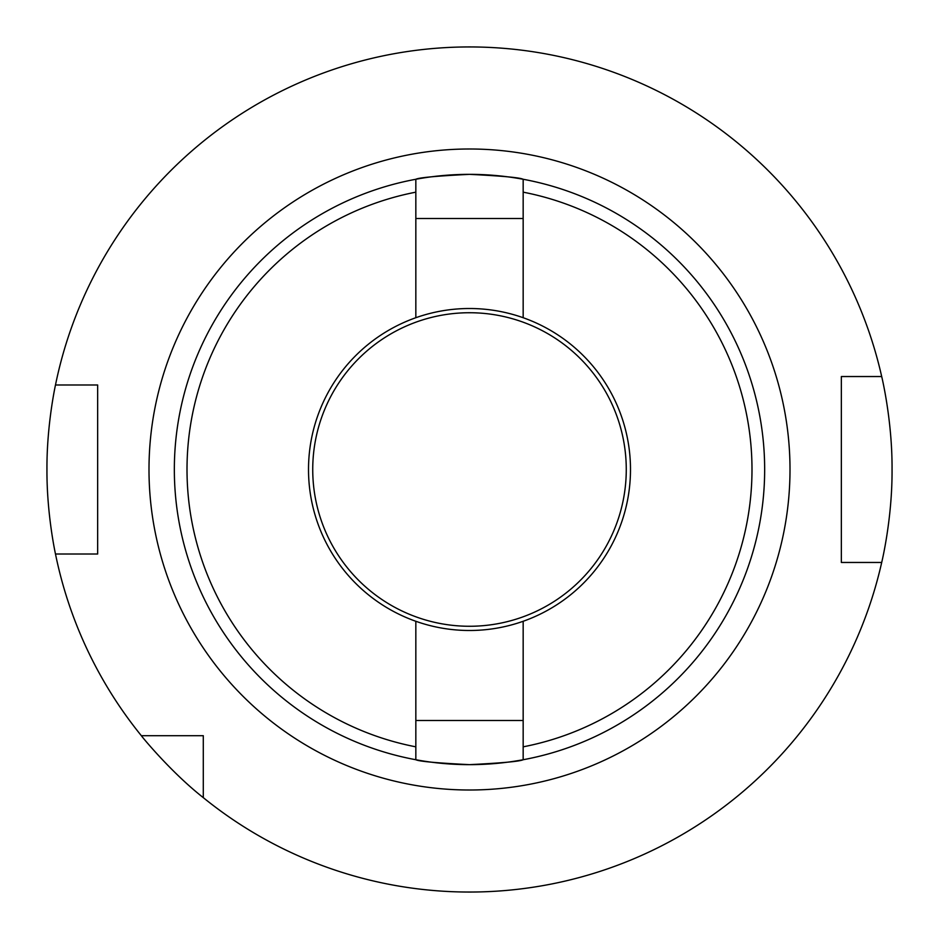 <?xml version="1.0" encoding="UTF-8"?>
<svg xmlns="http://www.w3.org/2000/svg" width="939" height="939" viewBox="0 0 939 939"><rect width="100%" height="100%" fill="white"/><g stroke="black" fill="none" stroke-linecap="round" stroke-linejoin="round"><path stroke-width="1.41" d="M308.508 469.5A160.992 160.992 0 0 1 469.5 308.508A160.992 160.992 0 0 1 630.492 469.5A160.992 160.992 0 0 1 469.5 630.492A160.992 160.992 0 0 1 308.508 469.5M312.734 469.5A156.766 156.766 0 0 1 469.5 312.734A156.766 156.766 0 0 1 626.266 469.5A156.766 156.766 0 0 1 469.5 626.266A156.766 156.766 0 0 1 312.734 469.5M415.836 621.289L415.836 759.733A295.151 295.151 0 0 0 469.5 764.651C502.095 763.02 519.983 761.388 523.164 759.733A295.151 295.151 0 0 0 469.5 174.349A295.151 295.151 0 0 0 415.836 179.267C419.017 177.612 436.905 175.98 469.5 174.349C502.095 175.98 519.983 177.612 523.164 179.267L523.164 317.711M55.483 384.99C55.718 383.91 46.668 424.275 46.95 469.5C46.68 514.807 55.706 555.008 55.483 554.01L97.656 554.01L97.656 384.99L55.483 384.99A422.55 422.55 0 0 1 881.698 376.539C881.428 375.377 892.379 419.674 892.05 469.418C892.39 519.326 881.439 563.541 881.698 562.461A422.55 422.55 0 0 1 203.293 797.645L203.293 735.707L141.355 735.707A422.55 422.55 0 0 1 55.483 554.01M415.836 317.711L415.836 179.267A295.151 295.151 0 0 0 415.836 759.733C419.017 761.388 436.905 763.02 469.5 764.651A295.151 295.151 0 0 0 523.164 759.733L523.164 621.289M469.5 174.349A295.151 295.151 0 0 1 523.164 179.267L523.164 192.166A282.475 282.475 0 0 1 523.164 746.834L523.164 759.733A295.151 295.151 0 0 1 469.5 764.651M141.355 735.707C141.261 735.883 170.428 771.799 203.293 797.645M881.698 562.461L841.344 562.461L841.344 376.539L881.698 376.539M415.836 179.267A295.151 295.151 0 0 0 415.836 759.733L415.836 746.834A282.475 282.475 0 0 1 415.836 192.166M415.836 218.505L523.164 218.505M415.836 720.495L523.164 720.495M469.5 790.004A320.504 320.504 0 0 1 148.996 469.5A320.504 320.504 0 0 1 469.5 148.996A320.504 320.504 0 0 1 790.004 469.5A320.504 320.504 0 0 1 469.5 790.004M523.164 179.267A295.151 295.151 0 0 1 523.164 759.733"/></g></svg>
